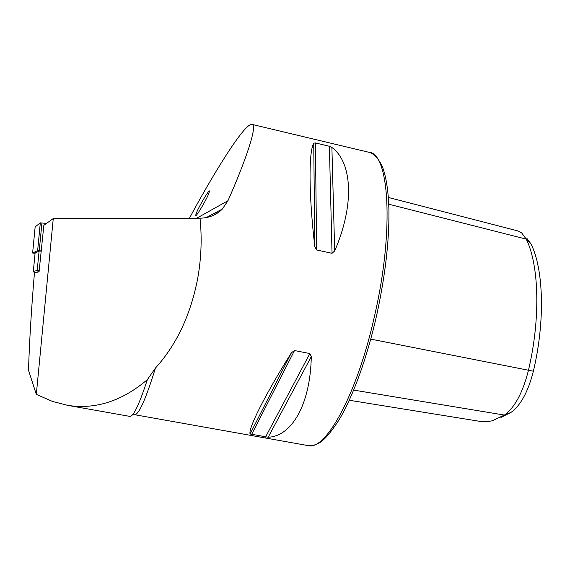 <?xml version="1.0" encoding="UTF-8"?>
<svg xmlns="http://www.w3.org/2000/svg" width="570" height="570" viewBox="0 0 570 570"><rect width="100%" height="100%" fill="white"/><g stroke="black" fill="none" stroke-linecap="round" stroke-linejoin="round"><path stroke-width="0.85" d="M205.321 200.718C203.405 204.53 196.942 215.524 195.695 215.752C195.774 214.078 197.127 210.829 199.757 206.005C201.602 202.329 208.093 191.228 209.418 190.907C209.354 192.553 207.986 195.823 205.321 200.718M334.683 250.942C355.053 203.91 352.004 162.03 331.89 147.473L329.389 146.262L315.395 142.935L313.735 143.155C308.691 151.684 308.619 193.522 314.797 246.618L316.656 249.966L332.032 253.301L334.683 250.942L331.89 147.473M134.299 414.647L134.506 414.682C138.688 415.074 145.678 399.527 155.468 368.028C176.522 344.8 190.594 314.975 197.676 278.573C201.281 258.459 202.065 238.338 200.027 218.196C209.062 217.989 216.5 214.94 222.35 209.04L227.964 200.718C245.064 162.208 258.431 124.039 251.783 124.346C243.675 123.761 210.508 178.78 189.34 218.417M268.178 437.226C291.249 436.463 310.379 405.299 311.291 356.62L309.859 353.557L294.505 350.543L291.434 352.737C264.053 396.506 248.114 428.832 250.095 433.998L268.178 437.226L311.291 356.62M500.909 417.447L511.012 412.395C520.702 405.398 528.148 391.668 533.37 371.205C545.312 321.181 543.595 268.976 531.005 243.953L526.723 238.16M531.005 243.953L526.245 239.136C539.07 264.786 540.745 318.751 528.397 370.55C522.747 392.716 514.746 407.557 504.393 415.074L492.181 420.81L486.623 421.772L480.417 421.444M388.754 204.203L526.245 239.136L521.685 232.938L517.375 230.793L388.362 197.455M34.442 272.887L39.074 271.805L43.847 225.321L53.267 218.545L36.316 394.369L28.5 370.251C29.469 340.461 31.45 308.007 34.442 272.887M129.582 416.349L130.694 416.235C134.321 414.761 139.878 402.562 147.366 379.627C122.037 401.152 95.425 409.716 67.545 405.327L52.447 401.408L36.316 394.369M200.027 218.196L53.267 218.545M155.468 368.028L147.366 379.627M35.148 226.888L40.313 222.863L46.54 223.383M35.076 253.344L32.611 253.023L37.634 250.608L41.375 250.9M35.112 252.973L33.316 271.455L37.207 270.458L39.195 270.536M38.724 271.89L34.485 272.816L33.316 271.455L35.112 252.945L39.081 251.092L41.354 251.121M33.331 271.448L34.571 272.859M252.239 124.452L368.619 152.219C388.875 152.09 394.675 228.37 374.732 315.132C357.276 394.419 325.705 450.763 308.27 445.633L307.622 445.519M511.012 412.395L504.393 415.074L353.671 390.101M533.37 371.205L370.757 339.121M227.964 200.718L196.401 218.403M332.032 253.301L329.389 146.262M316.656 249.966L315.395 142.935M314.797 246.618L313.735 143.155M265.492 437.076L309.859 353.557M251.555 434.589L294.505 350.543M250.095 433.998L291.434 352.737M39.252 250.693L41.931 222.92M37.634 250.608L40.313 222.863M32.618 253.023L35.148 226.874M38.411 271.897L37.207 270.458L39.081 251.092M217.961 212.738L214.491 213.209M370.229 152.639C376.827 155.311 382.043 164.637 383.738 170.63C386.781 180.512 388.512 193.7 388.932 210.209C389.296 241.01 385.199 276.079 376.635 315.402M376.628 315.424C366.995 358.202 352.73 397.105 338.972 420.012C323.425 443.802 317.091 445.526 308.27 445.633L134.506 414.682L132.454 414.825M481.329 421.593L349.253 400.254M129.832 416.392L67.545 405.327M222.343 209.04L206.183 217.619M32.611 253.023L35.141 226.874"/></g></svg>
